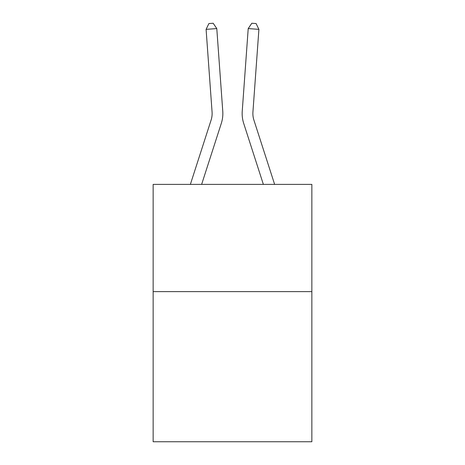 <?xml version="1.0" encoding="UTF-8"?>
<svg xmlns="http://www.w3.org/2000/svg" width="465" height="465" viewBox="0 0 465 465"><rect width="100%" height="100%" fill="white"/><g stroke="black" fill="none" stroke-linecap="round" stroke-linejoin="round"><path stroke-width="0.7" d="M311.852 291.619L311.852 441.75L153.148 441.75L153.148 184.384L311.852 184.384L311.852 291.619L153.148 291.619M190.371 184.384L211.093 120.104A21.448 21.448 0 0 0 212.069 111.978L206.094 29.353L216.789 28.58L222.764 111.205A32.172 32.172 0 0 1 221.299 123.394L201.636 184.384M274.629 184.384L253.907 120.104A21.448 21.448 0 0 1 252.931 111.978L258.906 29.353L248.211 28.58L242.236 111.205A32.172 32.172 0 0 0 243.701 123.394L263.364 184.384M211.093 120.104A21.448 21.448 0 0 0 212.069 111.978A21.448 21.448 0 0 1 211.093 120.104A21.448 21.448 0 0 0 212.069 111.978A21.448 21.448 0 0 1 211.093 120.104A21.448 21.448 0 0 0 212.069 111.978A21.448 21.448 0 0 1 211.093 120.104A21.448 21.448 0 0 0 212.069 111.978A21.448 21.448 0 0 1 211.093 120.104A21.448 21.448 0 0 0 212.069 111.978A21.448 21.448 0 0 1 211.093 120.104A21.448 21.448 0 0 0 212.069 111.978A21.448 21.448 0 0 1 211.093 120.104A21.448 21.448 0 0 0 212.069 111.978A21.448 21.448 0 0 1 211.093 120.104A21.448 21.448 0 0 0 212.069 111.978A21.448 21.448 0 0 1 211.093 120.104A21.448 21.448 0 0 0 212.069 111.978A21.448 21.448 0 0 1 211.093 120.104A21.448 21.448 0 0 0 212.069 111.978A21.448 21.448 0 0 1 211.093 120.104A21.448 21.448 0 0 0 212.069 111.978A21.448 21.448 0 0 1 211.093 120.104A21.448 21.448 0 0 0 212.069 111.978A21.448 21.448 0 0 1 211.093 120.104A21.448 21.448 0 0 0 212.069 111.978A21.448 21.448 0 0 1 211.093 120.104A21.448 21.448 0 0 0 212.069 111.978A21.448 21.448 0 0 1 211.093 120.104A21.448 21.448 0 0 0 212.069 111.978A21.448 21.448 0 0 1 211.093 120.104A21.448 21.448 0 0 0 212.069 111.978A21.448 21.448 0 0 1 211.093 120.104A21.448 21.448 0 0 0 212.069 111.978A21.448 21.448 0 0 1 211.093 120.104A21.448 21.448 0 0 0 212.069 111.978A21.448 21.448 0 0 1 211.093 120.104A21.448 21.448 0 0 0 212.069 111.978M248.211 28.58L242.236 111.205L248.211 28.58L242.236 111.205L248.211 28.58L242.236 111.205L248.211 28.58L242.236 111.205L248.211 28.58L242.236 111.205L248.211 28.58L242.236 111.205L248.211 28.58L242.236 111.205L248.211 28.58L242.236 111.205L248.211 28.58L242.236 111.205L248.211 28.58L242.236 111.205L248.211 28.58L242.236 111.205L248.211 28.58L242.236 111.205L248.211 28.58L242.236 111.205L248.211 28.58L242.236 111.205L248.211 28.58L242.236 111.205L248.211 28.58L242.236 111.205L248.211 28.58L242.236 111.205L248.211 28.58L242.236 111.205L248.211 28.58L242.236 111.205L248.211 28.58L251.821 23.25L256.099 23.558L258.906 29.353M253.907 120.104A21.448 21.448 0 0 1 252.931 111.978A21.448 21.448 0 0 0 253.907 120.104A21.448 21.448 0 0 1 252.931 111.978A21.448 21.448 0 0 0 253.907 120.104A21.448 21.448 0 0 1 252.931 111.978A21.448 21.448 0 0 0 253.907 120.104A21.448 21.448 0 0 1 252.931 111.978A21.448 21.448 0 0 0 253.907 120.104A21.448 21.448 0 0 1 252.931 111.978A21.448 21.448 0 0 0 253.907 120.104A21.448 21.448 0 0 1 252.931 111.978A21.448 21.448 0 0 0 253.907 120.104A21.448 21.448 0 0 1 252.931 111.978A21.448 21.448 0 0 0 253.907 120.104A21.448 21.448 0 0 1 252.931 111.978A21.448 21.448 0 0 0 253.907 120.104A21.448 21.448 0 0 1 252.931 111.978A21.448 21.448 0 0 0 253.907 120.104A21.448 21.448 0 0 1 252.931 111.978A21.448 21.448 0 0 0 253.907 120.104A21.448 21.448 0 0 1 252.931 111.978A21.448 21.448 0 0 0 253.907 120.104A21.448 21.448 0 0 1 252.931 111.978A21.448 21.448 0 0 0 253.907 120.104A21.448 21.448 0 0 1 252.931 111.978A21.448 21.448 0 0 0 253.907 120.104A21.448 21.448 0 0 1 252.931 111.978A21.448 21.448 0 0 0 253.907 120.104A21.448 21.448 0 0 1 252.931 111.978A21.448 21.448 0 0 0 253.907 120.104A21.448 21.448 0 0 1 252.931 111.978A21.448 21.448 0 0 0 253.907 120.104A21.448 21.448 0 0 1 252.931 111.978M206.094 29.353L208.901 23.558L213.179 23.25L216.789 28.58"/></g></svg>
